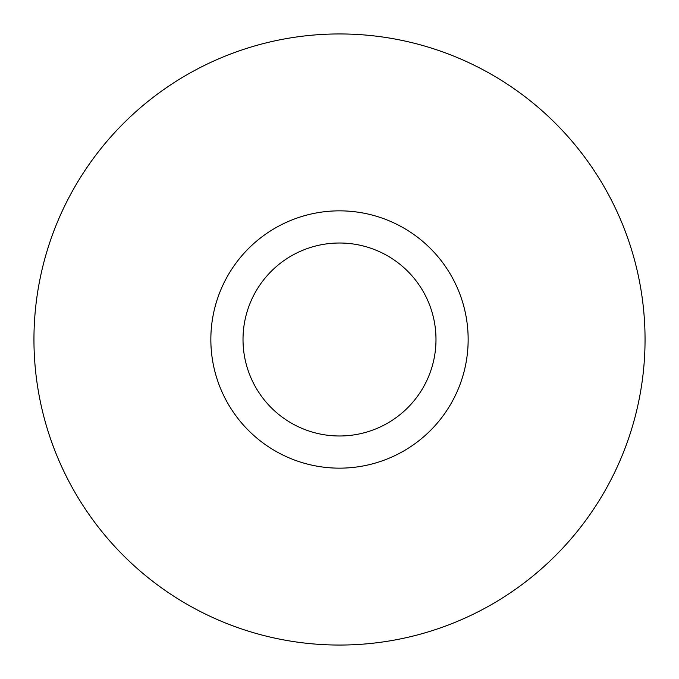 <?xml version="1.0" encoding="UTF-8"?>
<svg xmlns="http://www.w3.org/2000/svg" width="679" height="679" viewBox="0 0 679 679"><rect width="100%" height="100%" fill="white"/><g stroke="black" fill="none" stroke-linecap="round" stroke-linejoin="round"><path stroke-width="1.02" d="M435.986 339.5A96.486 96.486 0 0 0 339.5 243.014A96.486 96.486 0 0 0 243.014 339.5A96.486 96.486 0 0 0 339.5 435.986A96.486 96.486 0 0 0 435.986 339.5M210.846 339.5A128.654 128.654 0 0 1 339.5 210.846A128.654 128.654 0 0 1 468.154 339.5A128.654 128.654 0 0 1 339.5 468.154A128.654 128.654 0 0 1 210.846 339.5M645.05 339.5A305.55 305.55 0 0 0 339.5 33.95A305.55 305.55 0 0 0 33.95 339.5A305.55 305.55 0 0 0 339.5 645.05A305.55 305.55 0 0 0 645.05 339.5"/></g></svg>
